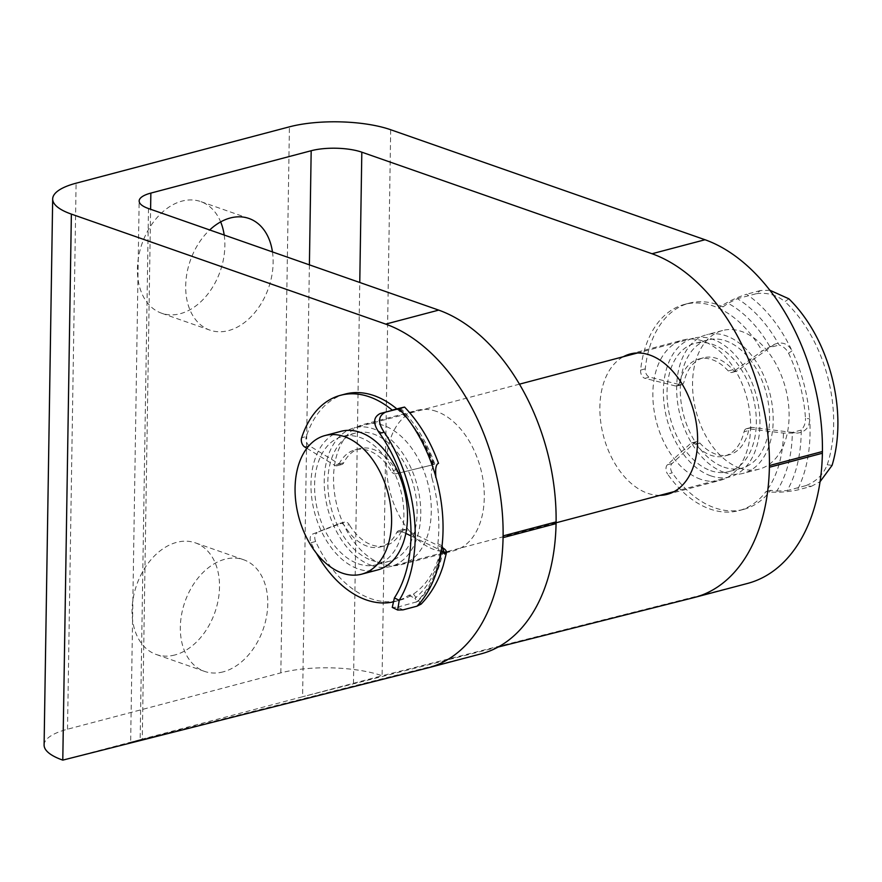 <?xml version="1.0" encoding="UTF-8"?>
<svg xmlns="http://www.w3.org/2000/svg" width="882" height="882" viewBox="0 0 882 882"><rect width="100%" height="100%" fill="white"/><g stroke="black" fill="none" stroke-linecap="round" stroke-linejoin="round"><path stroke-width="0.66" stroke-dasharray="4.41 3.31" d="M405.841 533.412L400.825 530.975A6.273 4.046 -104.8 0 0 399.789 530.655A6.273 4.046 -104.8 0 0 398.73 530.721A6.273 4.046 -104.8 0 0 396.724 532.519A50.186 32.347 75.2 0 1 380.66 546.906A50.186 32.347 75.2 0 1 344.642 525.904A6.273 4.046 -104.8 0 0 341.191 523.224A6.273 4.046 -104.8 0 0 340.132 523.28A6.273 4.046 -104.8 0 0 339.846 523.379L312.482 534.139A6.273 4.046 -104.8 0 0 311.026 542.717A106.645 68.73 -104.8 0 0 316.429 553.257M396.724 532.519L401.365 531.295A6.273 4.046 75.2 0 1 403.372 529.498A6.273 4.046 75.2 0 1 404.43 529.432A6.273 4.046 75.2 0 1 405.466 529.751L400.825 530.975M339.846 523.379L344.487 522.155A6.273 4.046 75.2 0 1 344.774 522.056A6.273 4.046 75.2 0 1 345.821 521.99A6.273 4.046 75.2 0 1 349.272 524.68L344.642 525.904M345.237 394.056A106.645 68.73 -104.8 0 0 306.275 436.546L301.633 437.77M306.87 448.288L334.642 465.288A6.273 4.046 -104.8 0 0 337.1 465.751A6.273 4.046 -104.8 0 0 339.096 463.987L343.726 462.763A50.186 32.347 75.2 0 1 359.658 448.64A50.186 32.347 75.2 0 1 368.092 448.144A50.186 32.347 75.2 0 1 395.875 469.93L391.233 471.164A6.273 4.046 -104.8 0 0 395.709 473.832L398.466 473.16M339.096 463.987A50.186 32.347 75.2 0 1 355.027 449.864A50.186 32.347 75.2 0 1 363.461 449.368A50.186 32.347 75.2 0 1 391.233 471.164M304.676 446.942L309.317 445.719L339.283 464.064L334.642 465.288M309.317 445.719A6.273 4.046 75.2 0 1 306.275 436.546M395.709 473.832L433.448 464.638A112.918 72.776 -104.8 0 0 398.036 408.818M400.351 472.609A6.273 4.046 75.2 0 1 395.875 469.93M343.726 462.763A6.273 4.046 75.2 0 1 341.742 464.527A6.273 4.046 75.2 0 1 339.283 464.064M400.075 472.774L433.448 464.638C435.443 463.8 435.41 464.417 433.349 466.49C431.232 469.632 430.78 473.502 431.982 478.099L435.917 477.14M403.063 609.859L397.517 607.18L392.258 607.4M397.517 607.18L417.351 601.656L414.915 598.239A112.918 72.776 -104.8 0 0 441.132 550.5L410.99 535.903M442.058 545.804L437.858 543.775C437.45 548.053 438.497 550.897 441.033 552.297L441.033 552.297A119.191 76.811 75.2 0 1 416.072 602.274M437.858 543.775A119.191 76.811 -104.8 0 0 431.982 478.099M441.959 547.435L405.466 529.751M401.365 531.295A50.186 32.347 75.2 0 1 385.302 545.671A50.186 32.347 75.2 0 1 349.272 524.68M344.487 522.155L312.482 534.139M392.038 602.174A106.645 68.73 -104.8 0 0 395.092 601.491A106.645 68.73 -104.8 0 0 408.774 595.273L413.415 594.049L421.1 604.126M311.026 542.717L315.668 541.493A106.645 68.73 -104.8 0 0 399.722 600.256A106.645 68.73 -104.8 0 0 413.415 594.049A106.645 68.73 75.2 0 0 441.529 547.215M408.774 595.273L414.915 598.239M315.668 541.493A6.273 4.046 75.2 0 1 317.123 532.915M400.461 408.146C415.235 423.084 426.734 441.827 434.947 464.384L433.448 464.638M442.51 551.173L441.132 550.5L442.797 552.242L441.044 552.308L444.539 554.006M736.525 371.223A6.273 4.046 75.2 0 1 732.876 369.723A50.186 32.347 -104.8 0 0 703.494 357.783A50.186 32.347 -104.8 0 0 684.046 381.774A6.273 4.046 75.2 0 1 681.61 384.773A6.273 4.046 75.2 0 1 681.588 384.773A6.273 4.046 75.2 0 1 680.209 384.761L649.637 377.121A6.273 4.046 75.2 0 1 645.26 368.863A106.645 68.73 75.2 0 1 689.074 303.21A106.645 68.73 75.2 0 1 723.064 306.848L718.422 308.072C725.787 302.669 735.158 298.05 746.569 294.224A125.465 80.857 75.2 0 1 792.014 350.815C788.023 343.605 782.202 341.422 774.528 344.278L762.169 351.036L732.799 372.017L737.44 370.793A6.273 4.046 75.2 0 1 736.558 371.212A6.273 4.046 75.2 0 1 736.525 371.223M732.876 369.723L728.245 370.947A6.273 4.046 -104.8 0 0 731.884 372.447A6.273 4.046 -104.8 0 0 731.917 372.436A6.273 4.046 -104.8 0 0 732.799 372.017M680.209 384.761L675.568 385.996A6.273 4.046 -104.8 0 0 676.946 386.007A6.273 4.046 -104.8 0 0 676.968 385.996A6.273 4.046 -104.8 0 0 679.405 382.997L684.046 381.774M743.096 509.531A106.645 68.73 75.2 0 1 672.249 472.862A6.273 4.046 75.2 0 1 672.062 463.535L695.148 442.323A6.273 4.046 75.2 0 1 696.317 441.673A6.273 4.046 75.2 0 1 699.966 443.139A50.186 32.347 -104.8 0 0 728.918 454.88A50.186 32.347 -104.8 0 0 729.127 454.825A50.186 32.347 -104.8 0 0 748.653 430.526A6.273 4.046 75.2 0 1 751.1 427.494A6.273 4.046 75.2 0 1 752.126 427.428L792.345 432.423A112.918 72.776 75.2 0 1 776.777 491.087L770.67 490.326A106.645 68.73 75.2 0 1 743.559 509.41A106.645 68.73 75.2 0 1 743.096 509.531M832.079 465.365L827.239 464.759C823.193 474.748 816.026 481.715 805.751 485.673L811.286 486.357L797.372 490.039C785.608 492.299 775.157 492.806 766.028 491.55A106.645 68.73 75.2 0 1 738.918 510.634A106.645 68.73 75.2 0 1 738.454 510.755A106.645 68.73 75.2 0 1 667.608 474.086L672.249 472.862M699.966 443.139L695.325 444.363A50.186 32.347 -104.8 0 0 724.276 456.104A50.186 32.347 -104.8 0 0 724.497 456.049A50.186 32.347 -104.8 0 0 744.022 431.75L748.653 430.526M672.062 463.535L667.431 464.759L690.507 443.558L695.148 442.323M667.431 464.759A6.273 4.046 -104.8 0 0 667.608 474.086M752.126 427.428L747.495 428.652L783.47 433.117L797.571 433.073C805.652 431.838 809.687 427.097 809.665 418.851A125.465 80.857 -104.8 0 0 792.014 350.815L788.596 353.252C786.468 349.107 783.315 346.383 779.148 345.06A119.191 76.811 -104.8 0 0 737.407 298.678L728.047 303.276A112.918 72.776 75.2 0 1 770.262 347.332L737.44 370.793M747.495 428.652A6.273 4.046 -104.8 0 0 746.459 428.718A6.273 4.046 -104.8 0 0 744.022 431.75M695.325 444.363A6.273 4.046 -104.8 0 0 691.675 442.896A6.273 4.046 -104.8 0 0 690.507 443.558M769.843 290.233L760.471 290.553L755.962 293.783C766.789 292.163 776.436 294.775 784.914 301.622L788.861 298.8M755.962 293.783L737.407 298.678M788.596 353.252A119.191 76.811 75.2 0 1 805.475 418.333L809.665 418.851A125.465 80.857 75.2 0 1 797.372 490.039M805.751 485.673L787.196 490.579A119.191 76.811 -104.8 0 0 801.209 430.096C804.208 426.91 805.63 422.985 805.475 418.333M827.239 464.759A119.191 76.811 -104.8 0 0 784.914 301.622M728.245 370.947A50.186 32.347 -104.8 0 0 698.853 359.018A50.186 32.347 -104.8 0 0 679.405 382.997M675.568 385.996L645.007 378.345L649.637 377.121M645.26 368.863L640.619 370.087A106.645 68.73 75.2 0 1 684.432 304.433A106.645 68.73 75.2 0 1 718.422 308.072A106.645 68.73 -104.8 0 1 762.169 351.036M760.471 290.553L746.569 294.224M723.064 306.848L728.047 303.276M811.286 486.357L820.062 481.704M770.67 490.326L766.028 491.55A106.645 68.73 -104.8 0 0 783.47 433.117M776.777 491.087L787.196 490.579M640.619 370.087A6.273 4.046 -104.8 0 0 645.007 378.345M801.209 430.096L792.345 432.423L797.571 433.073M774.528 344.278L770.262 347.332L779.148 345.06M224.193 235.031A59.149 41.454 -70.7 0 1 180.259 313.705A59.149 41.454 -70.7 0 1 161.604 313.22A59.149 41.454 -70.7 0 1 138.683 256.298A59.149 41.454 -70.7 0 1 182.034 201.096A59.149 41.454 -70.7 0 1 200.688 201.57A59.149 41.454 -70.7 0 1 220.654 221.9M272.461 251.932A59.149 41.454 -70.7 0 1 228.526 330.596A59.149 41.454 -70.7 0 1 209.872 330.122A59.149 41.454 -70.7 0 1 185.683 287.102A59.149 41.454 -70.7 0 1 209.707 229.959M174.901 654.962A59.149 41.454 -70.7 0 1 156.246 654.488A59.149 41.454 -70.7 0 1 133.325 597.566A59.149 41.454 -70.7 0 1 176.665 542.353A59.149 41.454 -70.7 0 1 195.319 542.838A59.149 41.454 -70.7 0 1 218.251 599.76A59.149 41.454 -70.7 0 1 174.901 654.962M223.168 671.864A59.149 41.454 -70.7 0 1 204.514 671.378A59.149 41.454 -70.7 0 1 181.593 614.456A59.149 41.454 -70.7 0 1 224.932 559.243A59.149 41.454 -70.7 0 1 243.586 559.728A59.149 41.454 -70.7 0 1 266.518 616.65A59.149 41.454 -70.7 0 1 223.168 671.864M436.502 411.42A72.589 46.779 -104.8 0 0 416.877 410.351A72.589 46.779 -104.8 0 0 387.352 477.901A72.589 46.779 -104.8 0 0 434.33 549.629A72.589 46.779 -104.8 0 0 453.965 550.71A72.589 46.779 -104.8 0 0 483.479 483.16A72.589 46.779 -104.8 0 0 436.502 411.42M381.333 563.631A72.589 46.779 75.2 0 1 334.355 491.902A72.589 46.779 75.2 0 1 363.88 424.352A72.589 46.779 75.2 0 1 383.505 425.422A72.589 46.779 75.2 0 1 430.482 497.161A72.589 46.779 75.2 0 1 400.957 564.712A72.589 46.779 75.2 0 1 381.333 563.631M700.65 479.268A72.589 46.779 75.2 0 1 653.672 407.528A72.589 46.779 75.2 0 1 683.197 339.978A72.589 46.779 75.2 0 1 702.822 341.058A72.589 46.779 75.2 0 1 749.799 412.787A72.589 46.779 75.2 0 1 720.285 480.337A72.589 46.779 75.2 0 1 700.65 479.268M659.968 495.353A72.589 46.779 75.2 0 1 647.653 493.27A72.589 46.779 75.2 0 1 601.524 427.131A72.589 46.779 75.2 0 1 623.342 356.725M44.1 744.981A71.696 21.918 -179.1 0 1 67.517 729.216L280.84 672.856A71.696 21.918 -179.1 0 1 382.104 675.744L302.603 696.747L498.121 647.057M427.417 668.016L480.414 654.014A179.233 115.509 -104.8 0 0 481.208 653.816M480.414 654.014L130.646 742.28L139.158 200.975M747.528 583.443A179.233 115.509 75.2 0 1 746.734 583.652L382.104 675.744L390.682 129.731M309.395 264.854L302.603 696.747L142.278 739.105L150.601 209.277M148.496 208.538L140.15 739.954C127.14 743.228 127.846 742.942 142.278 739.105L62.787 760.119M739.755 468.088A71.696 46.206 -104.8 0 0 759.137 469.147A71.696 46.206 -104.8 0 0 788.299 402.435A71.696 46.206 -104.8 0 0 741.894 331.577A71.696 46.206 -104.8 0 0 722.512 330.518A71.696 46.206 -104.8 0 0 693.351 397.231A71.696 46.206 -104.8 0 0 739.755 468.088M723.857 472.289A71.696 46.206 -104.8 0 0 743.239 473.347A71.696 46.206 -104.8 0 0 772.389 406.635A71.696 46.206 -104.8 0 0 725.996 335.777A71.696 46.206 -104.8 0 0 706.614 334.719A71.696 46.206 -104.8 0 0 677.453 401.431A71.696 46.206 -104.8 0 0 723.857 472.289M723.935 467.162A66.315 42.744 -104.8 0 0 741.861 468.144A66.315 42.744 -104.8 0 0 768.839 406.437A66.315 42.744 -104.8 0 0 725.919 340.904A66.315 42.744 -104.8 0 0 707.981 339.923A66.315 42.744 -104.8 0 0 681.014 401.63A66.315 42.744 -104.8 0 0 723.935 467.162M710.683 470.668A66.315 42.744 -104.8 0 0 728.62 471.65A66.315 42.744 -104.8 0 0 755.587 409.943A66.315 42.744 -104.8 0 0 712.667 344.399A66.315 42.744 -104.8 0 0 694.729 343.418A66.315 42.744 -104.8 0 0 667.762 405.125A66.315 42.744 -104.8 0 0 710.683 470.668M710.605 475.784A71.696 46.206 -104.8 0 0 729.987 476.842A71.696 46.206 -104.8 0 0 759.148 410.13A71.696 46.206 -104.8 0 0 712.744 339.283A71.696 46.206 -104.8 0 0 693.362 338.225A71.696 46.206 -104.8 0 0 664.201 404.937A71.696 46.206 -104.8 0 0 710.605 475.784M371.41 565.406A71.696 46.206 -104.8 0 0 390.792 566.476A71.696 46.206 -104.8 0 0 419.953 499.752A71.696 46.206 -104.8 0 0 373.549 428.906A71.696 46.206 -104.8 0 0 354.167 427.847A71.696 46.206 -104.8 0 0 325.017 494.559A71.696 46.206 -104.8 0 0 371.41 565.406M371.487 560.29A66.315 42.744 -104.8 0 0 389.425 561.272A66.315 42.744 -104.8 0 0 416.392 499.565A66.315 42.744 -104.8 0 0 373.472 434.021A66.315 42.744 -104.8 0 0 355.545 433.04A66.315 42.744 -104.8 0 0 328.578 494.758A66.315 42.744 -104.8 0 0 371.487 560.29M358.235 563.785A66.315 42.744 -104.8 0 0 376.173 564.778A66.315 42.744 -104.8 0 0 403.14 503.06A66.315 42.744 -104.8 0 0 360.22 437.527A66.315 42.744 -104.8 0 0 342.293 436.546A66.315 42.744 -104.8 0 0 315.326 498.253A66.315 42.744 -104.8 0 0 358.235 563.785M340.915 431.342A71.696 46.206 -104.8 0 0 311.765 498.054A71.696 46.206 -104.8 0 0 358.158 568.912A71.696 46.206 -104.8 0 0 377.551 569.97M396.834 408.906A106.645 68.73 75.2 0 1 434.109 464.384M398.73 408.631A119.191 76.811 75.2 0 1 433.349 466.49M353.473 683.594L359.768 282.483M67.517 729.216L76.095 183.202M280.84 672.856L289.417 126.843M693.737 597.654L746.734 583.652M398.73 530.721L403.372 529.498M340.132 523.28L344.774 522.056M355.027 449.864L359.658 448.64M380.66 546.906L385.302 545.671M395.092 601.491L399.722 600.256M337.1 465.751L341.742 464.527M417.351 601.656C428.828 590.94 436.899 576.31 441.551 557.766L442.797 552.242M729.127 454.825L724.497 456.049M703.494 357.783L698.853 359.018M689.074 303.21L684.432 304.433M743.559 509.41L738.918 510.634M696.317 441.673L691.675 442.896M681.61 384.773L676.968 385.996M751.1 427.494L746.459 428.718M736.558 371.212L731.917 372.436M209.872 330.122L161.604 313.22M204.514 671.378L156.246 654.488M363.88 424.352L416.877 410.351M630.2 353.98L683.197 339.978M667.277 494.339L720.285 480.337M400.957 564.712L453.965 550.71M243.586 559.728L195.319 542.838M248.956 218.471L200.688 201.57M759.137 469.147L743.239 473.347M741.861 468.144L728.62 471.65M729.987 476.842L674.135 491.605M556.09 522.794L390.792 566.476M389.425 561.272L376.173 564.778M355.545 433.04L342.293 436.546M693.362 338.225L637.51 352.976M519.454 384.166L354.167 427.847M707.981 339.923L694.729 343.418M722.512 330.518L706.614 334.719"/><path stroke-width="1.32" d="M398.036 408.818A112.918 72.776 -104.8 0 0 397.947 408.73L392.203 410.13A106.645 68.73 -104.8 0 0 358.522 394.221A106.645 68.73 -104.8 0 0 340.606 395.279A106.645 68.73 -104.8 0 0 301.633 437.77A6.273 4.046 -104.8 0 0 304.676 446.942L306.87 448.288M385.379 412.269C378.058 415.973 377.661 422.621 384.188 432.213L379.657 433.316C372.799 423.922 372.976 417.329 380.186 413.537L399.292 408.598C406.822 406.558 406.007 406.657 396.834 408.906A106.645 68.73 -104.8 0 0 363.152 392.997A106.645 68.73 -104.8 0 0 345.237 394.056L340.606 395.279M398.466 473.16L400.075 472.774M435.917 477.14A125.465 80.857 -104.8 0 0 399.292 408.598L404.606 407.109C419.215 422.478 430.515 441.232 438.519 463.37L438.354 463.436C435.973 464.373 435.157 468.937 435.917 477.14A125.465 80.857 75.2 0 1 442.058 545.804L444.55 554.006L446.424 552.849L443.271 565.406C438.53 580.863 431.144 593.762 421.1 604.126L416.977 606.188A125.465 80.857 -104.8 0 0 442.058 545.804M399.237 600.289L397.683 610.035L392.258 607.4L394.397 597.941L399.237 600.289A125.465 80.857 -104.8 0 0 384.188 432.213M380.186 413.537L398.73 408.631M379.657 433.316A119.191 76.811 75.2 0 1 394.397 597.941M410.99 535.903L405.841 533.412M442.51 551.173L446.38 553.047C446.843 550.996 445.223 549.056 441.529 547.215M316.429 553.257A106.645 68.73 -104.8 0 0 392.038 602.174M397.683 610.035L403.063 609.859L416.977 606.188M392.203 410.13L396.834 408.906M820.062 481.704L832.079 465.365A125.465 80.857 75.2 0 0 788.861 298.8L769.843 290.233M209.707 229.959A59.149 41.454 -70.7 0 1 230.301 217.986A59.149 41.454 -70.7 0 1 248.956 218.471A59.149 41.454 -70.7 0 1 272.461 251.932M623.342 356.725A72.589 46.779 75.2 0 1 630.2 353.98A72.589 46.779 75.2 0 1 649.825 355.06A72.589 46.779 75.2 0 1 696.802 426.8A72.589 46.779 75.2 0 1 667.277 494.339A72.589 46.779 75.2 0 1 659.968 495.353M694.531 597.445A179.233 115.509 75.2 0 0 769.391 467.251L769.424 465.542L822.421 451.529L822.388 453.249A179.233 115.509 75.2 0 1 747.528 583.443L694.531 597.445A179.233 115.509 75.2 0 1 693.737 597.654L498.121 647.057M359.768 282.483L361.818 152.178L652.03 253.74A179.233 115.509 75.2 0 1 769.424 465.542M428.211 667.817A179.233 115.509 75.2 0 1 427.417 668.016L62.787 760.119L71.365 214.106L385.71 324.113A179.233 115.509 75.2 0 1 503.104 535.903L503.071 537.623A179.233 115.509 75.2 0 1 428.211 667.817L481.208 653.816A179.233 115.509 -104.8 0 0 556.068 523.621L556.101 521.901A179.233 115.509 -104.8 0 0 438.707 310.111L148.496 208.538A35.842 10.959 0.9 0 1 139.158 200.975A35.842 10.959 0.9 0 1 150.855 193.092L311.181 150.734A35.842 10.959 0.9 0 1 361.818 152.178M71.365 214.106A71.696 21.918 -179.1 0 1 52.677 198.968A71.696 21.918 -179.1 0 1 76.095 183.202L289.417 126.843A71.696 21.918 -179.1 0 1 390.682 129.731L705.027 239.739A179.233 115.509 75.2 0 1 822.421 451.529M62.787 760.119A71.696 21.918 -179.1 0 1 44.1 744.981L52.677 198.968M220.654 221.9A59.149 41.454 -70.7 0 1 224.193 235.031M361.642 574.171L377.551 569.97A71.696 46.206 -104.8 0 0 406.701 503.258A71.696 46.206 -104.8 0 0 360.308 432.401A71.696 46.206 -104.8 0 0 340.915 431.342L325.017 435.543A71.696 46.206 -104.8 0 0 295.867 502.255A71.696 46.206 -104.8 0 0 342.26 573.113A71.696 46.206 -104.8 0 0 361.642 574.171A71.696 46.206 -104.8 0 0 390.803 507.459A71.696 46.206 -104.8 0 0 344.41 436.612A71.696 46.206 -104.8 0 0 325.017 435.543M769.391 467.251L822.388 453.249M503.104 535.903L556.101 521.901M503.071 537.623L556.068 523.621M385.71 324.113L438.707 310.111M652.03 253.74L705.027 239.739M309.395 264.854L311.181 150.734M150.601 209.277L150.855 193.092M674.135 491.605L556.09 522.794M637.51 352.976L519.454 384.166"/></g></svg>
